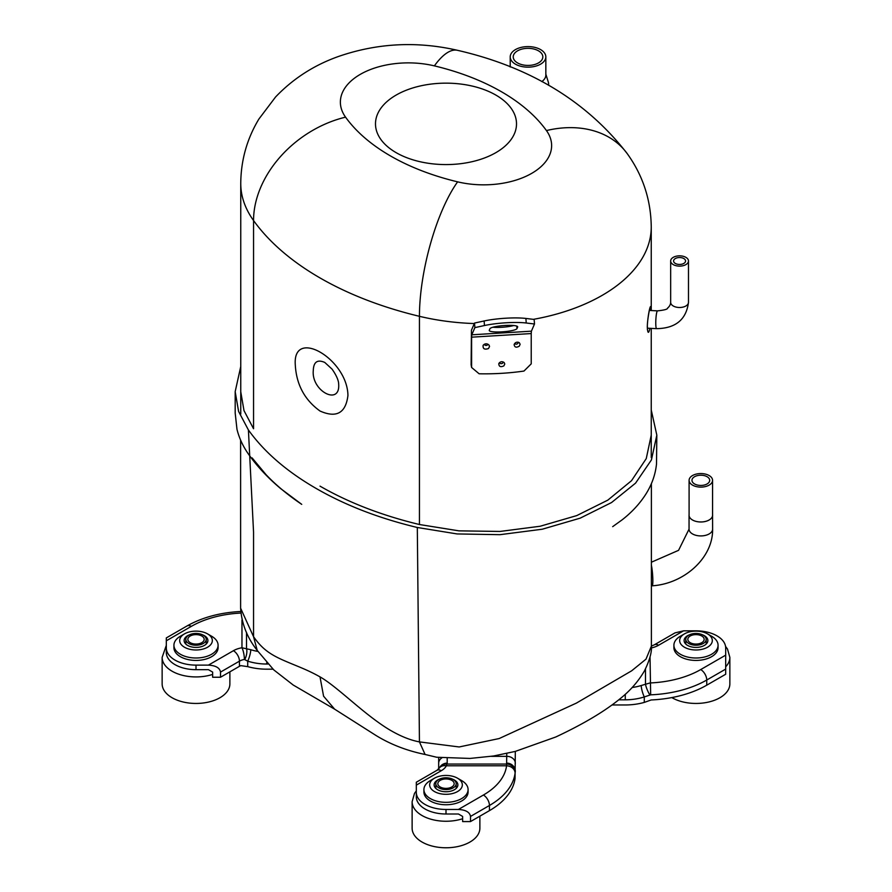 <?xml version="1.0" encoding="UTF-8"?>
<svg xmlns="http://www.w3.org/2000/svg" width="892" height="892" viewBox="0 0 892 892"><rect width="100%" height="100%" fill="white"/><g stroke="black" fill="none" stroke-linecap="round" stroke-linejoin="round"><path stroke-width="1.34" d="M671.81 697.577A33.874 19.557 0 0 0 672.044 697.722A33.874 19.557 0 0 0 708.95 701.959A33.874 19.557 0 0 0 729.857 683.885L729.857 657.371A33.874 19.557 180 0 1 725.687 666.781M684.443 647.224A16.335 9.433 0 0 0 707.534 647.224A16.335 9.433 0 0 0 707.534 633.889A16.335 9.433 0 0 0 684.443 633.889A16.335 9.433 0 0 0 684.443 647.224M702.651 634.87A11.875 6.857 180 0 1 707.869 640.556A11.875 6.857 180 0 1 700.532 646.89A11.875 6.857 180 0 1 687.587 645.407A11.875 6.857 180 0 1 684.108 640.556A11.875 6.857 180 0 1 689.326 634.87M673.906 645.251L673.906 647.67A22.088 12.756 0 0 0 680.373 656.69A22.088 12.756 0 0 0 704.446 659.456A22.088 12.756 0 0 0 718.071 647.67L718.071 645.251A22.088 12.756 180 0 1 704.446 657.025A22.088 12.756 180 0 1 680.373 654.271A22.088 12.756 180 0 1 673.906 645.251A22.088 12.756 180 0 1 680.373 636.23L684.443 633.889M707.534 633.889L711.604 636.23A22.088 12.756 180 0 1 718.071 645.251M462.625 818.733A33.874 19.557 180 0 1 422.05 815.533A33.874 19.557 180 0 1 412.126 801.707L412.126 828.222A33.874 19.557 0 0 0 422.05 842.048A33.874 19.557 0 0 0 458.956 846.285A33.874 19.557 0 0 0 479.874 828.222L479.874 816.169M434.449 791.55A16.335 9.433 0 0 0 457.551 791.55A16.335 9.433 0 0 0 457.551 778.214A16.335 9.433 0 0 0 434.449 778.214A16.335 9.433 0 0 0 434.449 791.55M452.657 779.207A11.875 6.857 180 0 1 457.875 784.882A11.875 6.857 180 0 1 450.549 791.215A11.875 6.857 180 0 1 437.604 789.732A11.875 6.857 180 0 1 434.125 784.882A11.875 6.857 180 0 1 439.343 779.207M423.912 789.576L423.912 792.007A22.088 12.756 0 0 0 430.379 801.016A22.088 12.756 0 0 0 454.452 803.781A22.088 12.756 0 0 0 468.088 792.007L468.088 789.576A22.088 12.756 180 0 1 454.452 801.362A22.088 12.756 180 0 1 430.379 798.596A22.088 12.756 180 0 1 423.912 789.576A22.088 12.756 180 0 1 430.379 780.567L434.449 778.214M457.551 778.214L461.621 780.567A22.088 12.756 180 0 1 468.088 789.576M212.642 674.408A33.874 19.557 180 0 1 172.056 671.197A33.874 19.557 180 0 1 162.143 657.371L162.143 683.885A33.874 19.557 0 0 0 172.056 697.722A33.874 19.557 0 0 0 208.973 701.959A33.874 19.557 0 0 0 229.88 683.885L229.88 671.832M184.466 647.224A16.335 9.433 0 0 0 207.557 647.224A16.335 9.433 0 0 0 207.557 633.889A16.335 9.433 0 0 0 184.466 633.889A16.335 9.433 0 0 0 184.466 647.224M202.674 634.87A11.875 6.857 180 0 1 207.892 640.556A11.875 6.857 180 0 1 200.555 646.89A11.875 6.857 180 0 1 187.61 645.407A11.875 6.857 180 0 1 184.131 640.556A11.875 6.857 180 0 1 189.349 634.87M173.929 645.251L173.929 647.67A22.088 12.756 0 0 0 180.396 656.69A22.088 12.756 0 0 0 204.458 659.456A22.088 12.756 0 0 0 218.094 647.67L218.094 645.251A22.088 12.756 180 0 1 204.458 657.025A22.088 12.756 180 0 1 180.396 654.271A22.088 12.756 180 0 1 173.929 645.251A22.088 12.756 180 0 1 180.396 636.23L184.466 633.889M207.557 633.889L211.627 636.23A22.088 12.756 180 0 1 218.094 645.251M701.77 636.007A8.162 4.716 180 0 1 704.156 639.341A8.162 4.716 180 0 1 695.994 644.057A8.162 4.716 180 0 1 687.821 639.341A8.162 4.716 180 0 1 692.861 634.981A8.162 4.716 180 0 1 701.77 636.007M703.208 635.171A10.202 5.898 180 0 1 706.196 639.341A10.202 5.898 180 0 1 699.897 644.782A10.202 5.898 180 0 1 688.769 643.511A10.202 5.898 180 0 1 685.781 639.341A10.202 5.898 180 0 1 692.081 633.9A10.202 5.898 180 0 1 703.208 635.171M201.782 636.007A8.162 4.716 180 0 1 204.179 639.341A8.162 4.716 180 0 1 196.006 644.057A8.162 4.716 180 0 1 187.844 639.341A8.162 4.716 180 0 1 192.884 634.981A8.162 4.716 180 0 1 201.782 636.007M203.231 635.171A10.202 5.898 180 0 1 206.219 639.341A10.202 5.898 180 0 1 199.919 644.782A10.202 5.898 180 0 1 188.792 643.511A10.202 5.898 180 0 1 185.804 639.341A10.202 5.898 180 0 1 192.103 633.9A10.202 5.898 180 0 1 203.231 635.171M451.776 780.333A8.162 4.716 180 0 1 454.162 783.667A8.162 4.716 180 0 1 446 788.383A8.162 4.716 180 0 1 437.838 783.667A8.162 4.716 180 0 1 442.878 779.318A8.162 4.716 180 0 1 451.776 780.333M453.214 779.508A10.202 5.898 180 0 1 456.202 783.667A10.202 5.898 180 0 1 449.902 789.119A10.202 5.898 180 0 1 438.786 787.837A10.202 5.898 180 0 1 435.798 783.667A10.202 5.898 180 0 1 442.097 778.225A10.202 5.898 180 0 1 453.214 779.508M240.751 366.512L235.176 391.666L238.599 411.446L248.411 429.977C264.266 452.043 286.823 471.522 316.08 488.415C345.349 505.307 379.089 518.33 417.311 527.484L419.441 741.899L459.179 746.961L499.163 738.543L576.422 703.086L631.659 670.806L645.986 659.166L651.383 646.143C651.941 652.074 649.632 660.314 644.459 670.884C638.282 681.455 630.198 690.709 620.208 698.637C604.821 711.281 583.335 724.07 555.749 737.004L515.275 751.41L493.532 756.003L469.984 758.434L436.645 757.241L425.083 754.465L419.441 741.899C410.877 740.304 401.645 736.703 391.733 731.072C384.909 727.259 376.279 721.204 365.865 712.92C349.575 699.941 331.913 683.54 320.016 676.883C306.335 669.123 295.754 665.833 282.151 659.723C269.228 653.858 261.702 648.294 253.551 636.71L240.617 608.199L240.617 440.146M240.751 391.711L243.995 410.61L253.551 428.74L253.551 220.536A167.585 96.749 180 0 1 240.751 183.462L240.751 414.089M320.016 486.14C348.739 502.675 381.887 515.465 419.441 524.518L458.956 530.851L500.055 531.442L540.151 526.247L576.745 515.598L607.842 500.122L631.503 480.71L646.254 458.6L651.249 435.106M417.311 527.484L457.117 533.94L499.977 534.676L542.213 529.235L580.19 518.152L611.533 502.553L635.572 483.13L651.416 459.926L656.824 435.151L651.249 409.986M649.945 328.312C648.596 334.065 647.703 333.608 647.291 326.963C647.648 314.787 651.361 299.043 650.926 310.527M295.308 365.163C292.242 326.929 347.501 358.829 347.936 395.535C345.739 413.108 336.44 418.27 320.027 411.034C304.696 399.995 296.456 384.697 295.308 365.163M338.648 383.794C338.637 383.917 339.038 378.955 332.047 369.121L324.788 362.453C317.429 359.231 313.594 361.907 313.282 370.503C311.208 391.265 340.599 406.328 338.648 383.816M396.137 95.076A70.524 40.72 0 0 0 396.137 152.655A70.524 40.72 0 0 0 495.863 152.655A70.524 40.72 0 0 0 495.863 95.076A70.524 40.72 0 0 0 396.137 95.076M689.092 514.584A11.786 6.801 0 0 0 689.048 515.186A11.786 6.801 0 0 0 702.472 521.92A11.786 6.801 0 0 0 712.619 515.186A11.786 6.801 0 0 0 712.574 514.584M702.461 487.043A11.741 6.779 0 0 0 712.574 480.331A11.741 6.779 0 0 0 700.833 473.552A11.741 6.779 0 0 0 689.092 480.331A11.741 6.779 0 0 0 702.461 487.043M702.06 485.393A8.864 5.118 180 0 1 691.969 480.331A8.864 5.118 180 0 1 700.833 475.213A8.864 5.118 180 0 1 709.697 480.331A8.864 5.118 180 0 1 702.06 485.393M702.461 521.898A11.741 6.779 0 0 0 712.574 515.186L712.619 529.123A11.786 6.801 180 0 1 702.472 535.858A11.786 6.801 180 0 1 689.048 529.123L689.048 515.186A11.741 6.779 0 0 0 702.461 521.898M683.562 630.834L658.586 645.251A8.541 4.928 -120 0 0 654.315 644.827L675.021 632.874L683.562 630.834L695.994 630.834A29.692 17.149 0 0 1 725.687 647.982L725.687 674.252L706.743 685.179A88.341 51 180 0 1 651.171 699.964L644.28 702.417A59.385 48.491 0 0 1 625.281 704.97L611.979 704.97M725.687 669.1L706.743 680.027A88.341 51 180 0 1 650.658 694.835L644.28 696.942A53.074 43.34 0 0 1 625.281 699.819L618.758 699.819M632.183 687.476A44.544 36.371 180 0 0 641.225 685.513L650.034 682.949A79.801 46.072 0 0 0 700.711 669.569L725.687 655.152M641.225 685.513A8.541 1.762 72.6 0 0 644.28 696.942L644.28 702.417M650.658 694.835L650.034 656.958M645.496 668.944L645.496 683.863A8.541 1.84 65.7 0 0 649.911 694.991M273.008 669.178L266.719 669.178A59.385 48.491 180 0 1 247.72 666.636L240.829 665.633A11.696 6.746 0 0 0 239.446 666.313L239.446 661.162L220.514 672.089L220.514 677.24L239.446 666.313M240.829 613.06A79.801 46.072 0 0 0 191.289 626.385L166.313 640.802L166.313 652.52A29.692 17.149 0 0 0 196.006 669.669L208.438 669.669L212.642 672.089L212.642 677.24L220.514 677.24M166.313 640.802L166.313 637.914L187.019 625.961A8.541 4.928 60 0 1 191.289 626.385M166.313 645.351L162.143 657.371M166.313 647.982A29.692 17.149 0 0 0 196.006 665.12L208.438 665.12L233.414 650.703A20.226 11.674 180 0 1 241.966 647.759L250.775 649.722A44.544 36.371 180 0 0 257.866 651.405M220.514 672.089C219.778 667.863 215.764 665.543 208.438 665.12M267.901 664.027L266.719 664.027A53.074 43.34 -0 0 1 247.72 661.162L244.397 659.456A11.696 6.746 0 0 0 239.446 661.162A8.541 4.928 60 0 0 233.414 650.703M247.72 666.636L247.72 661.162A8.541 1.762 -72.6 0 0 250.775 649.722M244.776 659.534A8.541 3.746 -75.1 0 0 246.504 648.551L246.504 632.339M241.966 620.074L241.966 647.759A8.541 1.985 80.3 0 1 244.397 659.456M515.32 751.399L515.052 778.549A88.341 51 180 0 1 489.44 810.638L489.44 805.487L470.508 816.425L470.508 821.577L462.625 821.577L462.625 816.425L458.432 813.995L446 813.995A29.692 17.149 180 0 1 416.308 796.857L416.308 782.239L437.013 770.287A8.541 4.928 60 0 1 441.284 770.71L416.308 785.127M470.508 816.425C469.772 812.199 465.747 809.869 458.432 809.457L446 809.457A29.692 17.149 180 0 1 416.308 792.308M489.44 810.638L470.508 821.577M438.674 768.993L438.674 757.498M506.779 763.128A8.541 8.273 180 0 1 515.32 771.402L515.085 773.108A8.541 6.958 -172.9 0 0 506.567 765.782L506.779 753.484M439.89 767.142A8.541 8.273 0 0 1 447.204 763.128L446.368 765.782A20.226 11.674 180 0 1 441.284 770.71M438.831 768.748A8.541 6.679 27.2 0 1 446.368 765.782L506.567 765.782A79.801 46.072 0 0 1 483.408 795.028L458.432 809.457M441.997 765.269A8.541 8.229 58.1 0 1 446.558 764.043L506.623 764.043A8.541 8.429 -158.5 0 1 515.141 772.807M548.535 85.264A20.605 11.897 0 0 0 548.625 84.149A20.605 11.897 0 0 0 548.301 82.053L545.837 74.147M541.801 81.585A17.818 10.291 -0 0 0 545.837 75.062L545.837 56.876A17.818 10.291 -0 0 0 528.031 46.596A17.818 10.291 -0 0 0 510.213 56.876A17.818 10.291 -0 0 0 519.122 65.785A17.818 10.291 -0 0 0 545.837 56.876M540.842 61.147A14.796 8.541 -0 0 0 542.827 56.876A14.796 8.541 -0 0 0 528.031 48.335A14.796 8.541 -0 0 0 513.223 56.876A14.796 8.541 -0 0 0 520.627 64.28A14.796 8.541 -0 0 0 540.842 61.147M474.544 323.049L484.133 320.975A29.692 4.928 175.7 0 1 525.89 318.444L534.152 319.436L534.498 323.997L526.235 323.004A29.692 4.928 -4.3 0 0 484.467 325.535L474.878 327.62L474.544 323.049L471.444 330.23L471.11 364.761L471.6 367.471L479.115 373.781A162.389 93.749 0 0 0 523.961 371.061L531.219 363.858L531.219 333.563L471.6 337.176L471.6 367.471M471.6 337.176L471.79 334.801L531.398 331.177L534.498 323.997M531.398 331.177L531.219 333.563M471.79 334.801L474.878 327.62M513.714 325.524A13.915 2.308 -4.3 0 1 492.863 327.241M516.959 328.613L517.65 327.029A13.915 2.308 175.7 0 0 517.683 326.829A13.915 2.308 175.7 0 0 504.225 325.524A13.915 2.308 175.7 0 0 489.964 328.702L489.273 330.296A13.915 2.308 175.7 0 0 489.24 330.497A13.915 2.308 175.7 0 0 502.687 331.802A13.915 2.308 175.7 0 0 516.959 328.613L516.769 326.093M503.88 365.876C500.546 367.381 498.851 366.612 498.806 363.568C500.278 361.516 502.073 361.193 504.181 362.587L504.772 364.025L503.88 365.876M519.289 346.163C516.29 347.88 514.572 347.345 514.126 344.557C515.264 342.249 517.003 341.636 519.334 342.718L520.125 344.301L519.289 346.163M488.493 348.538C484.512 349.887 482.728 348.805 483.141 345.293C485.092 343.353 487.088 343.32 489.106 345.193L489.53 346.52L488.493 348.538M484.3 344.245A1.851 1.516 179.1 0 0 487.924 344.189M514.706 343.409A1.851 1.483 160.6 0 0 518.174 342.193M499.52 362.576A1.851 1.505 169.7 0 0 503.155 361.918M678.734 264.411A5.988 3.457 180 0 1 673.583 260.988A5.988 3.457 180 0 1 679.57 257.532A5.988 3.457 180 0 1 685.558 260.988A5.988 3.457 180 0 1 678.734 264.411M678.333 266.072A8.909 5.14 180 0 1 670.661 260.988A8.909 5.14 180 0 1 679.57 255.837A8.909 5.14 180 0 1 688.479 260.988A8.909 5.14 180 0 1 678.333 266.072M425.083 754.465C406.819 750.729 390.373 744.352 375.755 735.32L334.623 709.162L323.573 696.184L320.016 676.883M257.208 650.391L253.551 636.71L253.551 532.123L248.411 429.977M651.249 310.539L651.249 226.947A167.585 96.749 180 0 1 533.394 319.347M474.321 323.551A167.585 96.749 180 0 1 419.441 316.314L419.441 524.518M457.618 181.845A99.625 31.175 -76.5 0 0 419.441 316.314A306.959 177.218 180 0 1 253.551 220.536A99.625 75.129 -35.7 0 1 345.561 117.153A207.334 119.706 0 0 0 457.618 181.845A67.959 39.237 0 0 0 531.721 173.349A67.959 39.237 0 0 0 546.439 130.566A207.334 119.706 0 0 0 434.382 65.874A67.959 39.237 0 0 0 360.279 74.371A67.959 39.237 0 0 0 345.561 117.153M546.439 130.566A99.625 75.129 -35.7 0 1 627.332 153.781C586.925 101.554 530.35 67.078 457.585 50.331C417.311 41.065 377.851 43.028 339.216 56.218C314.53 64.837 293.312 78.429 275.572 96.983L258.858 119.093C246.972 138.84 240.94 160.304 240.751 183.462M434.382 65.874A99.625 31.175 -76.5 0 1 457.585 50.331M712.619 529.123C713.199 557.846 684.075 583.847 652.163 585.81A11.786 1.338 -94.6 0 0 652.855 580.803A11.786 1.338 -94.6 0 0 651.383 565.193M700.711 669.569A8.541 4.928 -120 0 1 706.743 680.027L706.743 685.179M658.586 645.251A20.226 11.674 180 0 1 651.338 647.938M625.281 694.266L625.281 699.819M196.006 665.12L196.006 669.669M266.719 664.027L266.719 662.734M491.403 756.338L506.779 756.338A8.541 6.969 180 0 1 515.32 763.307M446 809.457L446 813.995M515.085 773.108A88.341 51 180 0 1 489.44 805.487A8.541 4.928 -120 0 0 483.408 795.028M447.204 758.289L447.204 763.128M438.674 763.307A8.541 6.969 0 0 1 441.897 757.843M484.133 320.975L484.467 325.535M525.89 318.444L526.235 323.004M657.516 310.873C664.272 310.137 667.606 309.256 667.506 308.197C669.524 306.458 670.583 304.507 670.661 302.366A8.909 5.14 180 0 0 678.333 307.45A8.909 5.14 180 0 0 688.479 302.366C686.271 319.581 675.645 328.345 656.579 328.657A8.909 1.193 -87 0 1 655.81 324.855A8.909 1.193 -87 0 1 656.735 312.468A8.909 1.193 -87 0 1 657.516 310.873L649.354 310.438M725.553 646.377L727.493 649.064L729.857 657.371M412.126 801.707L414.49 793.412L416.308 790.869M706.196 644.057L706.196 639.341M685.781 644.057L685.781 639.341M206.219 644.057L206.219 639.341M185.804 644.057L185.804 639.341M456.202 788.394L456.202 783.667M435.798 788.394L435.798 783.667M334.623 709.162L293.245 685.056L273.755 669.881L257.197 650.391C247.151 637.668 241.632 623.608 240.617 608.199M656.813 435.151L656.512 463.952C655.43 474.522 651.874 484.579 645.864 494.135C639.787 503.657 631.904 512.209 622.192 519.791L612.681 526.648M651.383 483.642L651.383 646.143M235.187 391.666L235.187 413.052L236.971 429.253C239.167 438.228 243.215 446.836 249.124 455.054C257.699 466.973 268.247 478.179 280.768 488.682L301.73 504.359C288.005 495.116 276.163 485.281 266.206 474.845L252.09 457.886M651.249 328.379L651.249 457.574M651.249 226.947C650.926 199.975 642.954 175.59 627.332 153.781M647.391 329.527L647.38 326.494C647.057 322.09 649.632 307.93 649.933 308.286L649.711 308.654M652.163 585.81L651.383 585.866M689.048 529.123L678.567 550.331L651.383 562.216M689.092 480.331L689.092 515.186M712.574 480.331L712.574 515.186M654.315 644.827L651.383 646.087M187.019 625.961C202.484 617.253 220.681 612.414 241.609 611.444M437.013 770.287L442.031 765.247M548.625 85.309L548.625 84.149M510.213 56.876L510.213 66.978M656.579 328.657L647.425 328.178M688.479 302.366L688.479 260.988M670.661 302.366L670.661 260.988"/></g></svg>
